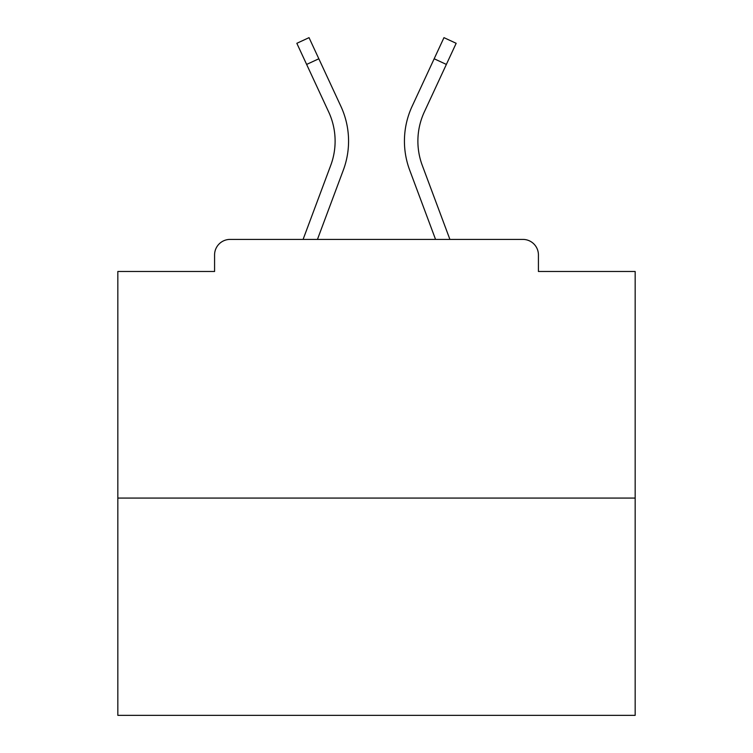 <?xml version="1.0" encoding="UTF-8"?>
<svg xmlns="http://www.w3.org/2000/svg" width="753" height="753" viewBox="0 0 753 753"><rect width="100%" height="100%" fill="white"/><g stroke="black" fill="none" stroke-linecap="round" stroke-linejoin="round"><path stroke-width="1.13" d="M538.423 271.485L538.423 254.928L538.423 271.485L635.165 271.485L635.165 715.35L117.835 715.35L117.835 271.485L214.577 271.485L214.577 254.928L214.577 271.485M635.165 498.072L117.835 498.072M538.423 254.928A15.521 15.521 0 0 0 522.902 239.407L230.098 239.407A15.521 15.521 0 0 0 214.577 254.928M522.902 239.407L457.203 239.407M295.797 239.407L230.098 239.407M335.113 141.112A69.323 69.323 0 0 1 330.736 165.359L303.092 239.407L330.736 165.359A69.323 69.323 0 0 0 335.113 141.112A69.323 69.323 0 0 1 330.736 165.359A69.323 69.323 0 0 0 335.113 141.112A69.323 69.323 0 0 1 330.736 165.359A69.323 69.323 0 0 0 335.113 141.112A69.323 69.323 0 0 1 330.736 165.359A69.323 69.323 0 0 0 335.113 141.112A69.323 69.323 0 0 1 330.736 165.359A69.323 69.323 0 0 0 335.113 141.112A69.323 69.323 0 0 1 330.736 165.359A69.323 69.323 0 0 0 335.113 141.112A69.323 69.323 0 0 1 330.736 165.359A69.323 69.323 0 0 0 335.113 141.112A69.323 69.323 0 0 1 330.736 165.359A69.323 69.323 0 0 0 335.113 141.112A69.323 69.323 0 0 1 330.736 165.359A69.323 69.323 0 0 0 335.113 141.112A69.323 69.323 0 0 1 330.736 165.359A69.323 69.323 0 0 0 335.113 141.112A69.323 69.323 0 0 1 330.736 165.359A69.323 69.323 0 0 0 335.113 141.112A69.323 69.323 0 0 1 330.736 165.359A69.323 69.323 0 0 0 335.113 141.112A69.323 69.323 0 0 1 330.736 165.359A69.323 69.323 0 0 0 335.113 141.112A69.323 69.323 0 0 1 330.736 165.359A69.323 69.323 0 0 0 328.675 111.943A69.323 69.323 0 0 1 335.113 141.112A69.323 69.323 0 0 0 328.675 111.943A69.323 69.323 0 0 1 335.113 141.112A69.323 69.323 0 0 0 328.675 111.943A69.323 69.323 0 0 1 335.113 141.112A69.323 69.323 0 0 0 328.675 111.943A69.323 69.323 0 0 1 335.113 141.112A69.323 69.323 0 0 0 328.675 111.943A69.323 69.323 0 0 1 335.113 141.112A69.323 69.323 0 0 0 328.675 111.943A69.323 69.323 0 0 1 335.113 141.112A69.323 69.323 0 0 0 328.675 111.943A69.323 69.323 0 0 1 335.113 141.112A69.323 69.323 0 0 0 328.675 111.943A69.323 69.323 0 0 1 335.113 141.112A69.323 69.323 0 0 0 328.675 111.943A69.323 69.323 0 0 1 335.113 141.112A69.323 69.323 0 0 0 328.675 111.943A69.323 69.323 0 0 1 335.113 141.112A69.323 69.323 0 0 0 328.675 111.943A69.323 69.323 0 0 1 335.113 141.112A69.323 69.323 0 0 0 328.675 111.943A69.323 69.323 0 0 1 335.113 141.112A69.323 69.323 0 0 0 328.675 111.943A69.323 69.323 0 0 1 335.113 141.112A69.323 69.323 0 0 0 328.675 111.943L296.833 43.307L309.031 37.65L318.83 58.772L306.631 64.429M343.34 170.065L317.446 239.407L343.34 170.065A82.774 82.774 0 0 0 340.874 106.277L318.83 58.772M417.887 141.112A69.323 69.323 0 0 0 422.264 165.359L449.908 239.407L422.264 165.359A69.323 69.323 0 0 1 417.887 141.112A69.323 69.323 0 0 0 422.264 165.359A69.323 69.323 0 0 1 417.887 141.112A69.323 69.323 0 0 0 422.264 165.359A69.323 69.323 0 0 1 417.887 141.112A69.323 69.323 0 0 0 422.264 165.359A69.323 69.323 0 0 1 417.887 141.112A69.323 69.323 0 0 0 422.264 165.359A69.323 69.323 0 0 1 417.887 141.112A69.323 69.323 0 0 0 422.264 165.359A69.323 69.323 0 0 1 417.887 141.112A69.323 69.323 0 0 0 422.264 165.359A69.323 69.323 0 0 1 417.887 141.112A69.323 69.323 0 0 0 422.264 165.359A69.323 69.323 0 0 1 417.887 141.112A69.323 69.323 0 0 0 422.264 165.359A69.323 69.323 0 0 1 417.887 141.112A69.323 69.323 0 0 0 422.264 165.359A69.323 69.323 0 0 1 417.887 141.112A69.323 69.323 0 0 0 422.264 165.359A69.323 69.323 0 0 1 417.887 141.112A69.323 69.323 0 0 0 422.264 165.359A69.323 69.323 0 0 1 417.887 141.112A69.323 69.323 0 0 0 422.264 165.359A69.323 69.323 0 0 1 417.887 141.112A69.323 69.323 0 0 0 422.264 165.359A69.323 69.323 0 0 1 424.325 111.943A69.323 69.323 0 0 0 417.887 141.112A69.323 69.323 0 0 1 424.325 111.943A69.323 69.323 0 0 0 417.887 141.112A69.323 69.323 0 0 1 424.325 111.943A69.323 69.323 0 0 0 417.887 141.112A69.323 69.323 0 0 1 424.325 111.943A69.323 69.323 0 0 0 417.887 141.112A69.323 69.323 0 0 1 424.325 111.943A69.323 69.323 0 0 0 417.887 141.112A69.323 69.323 0 0 1 424.325 111.943A69.323 69.323 0 0 0 417.887 141.112A69.323 69.323 0 0 1 424.325 111.943A69.323 69.323 0 0 0 417.887 141.112A69.323 69.323 0 0 1 424.325 111.943A69.323 69.323 0 0 0 417.887 141.112A69.323 69.323 0 0 1 424.325 111.943A69.323 69.323 0 0 0 417.887 141.112A69.323 69.323 0 0 1 424.325 111.943A69.323 69.323 0 0 0 417.887 141.112A69.323 69.323 0 0 1 424.325 111.943A69.323 69.323 0 0 0 417.887 141.112A69.323 69.323 0 0 1 424.325 111.943A69.323 69.323 0 0 0 417.887 141.112A69.323 69.323 0 0 1 424.325 111.943A69.323 69.323 0 0 0 417.887 141.112A69.323 69.323 0 0 1 424.325 111.943A69.323 69.323 0 0 0 417.887 141.112M409.66 170.065L435.554 239.407L409.66 170.065A82.774 82.774 0 0 1 412.126 106.277L443.969 37.65L456.167 43.307L424.325 111.943M446.369 64.429L434.17 58.772"/></g></svg>
